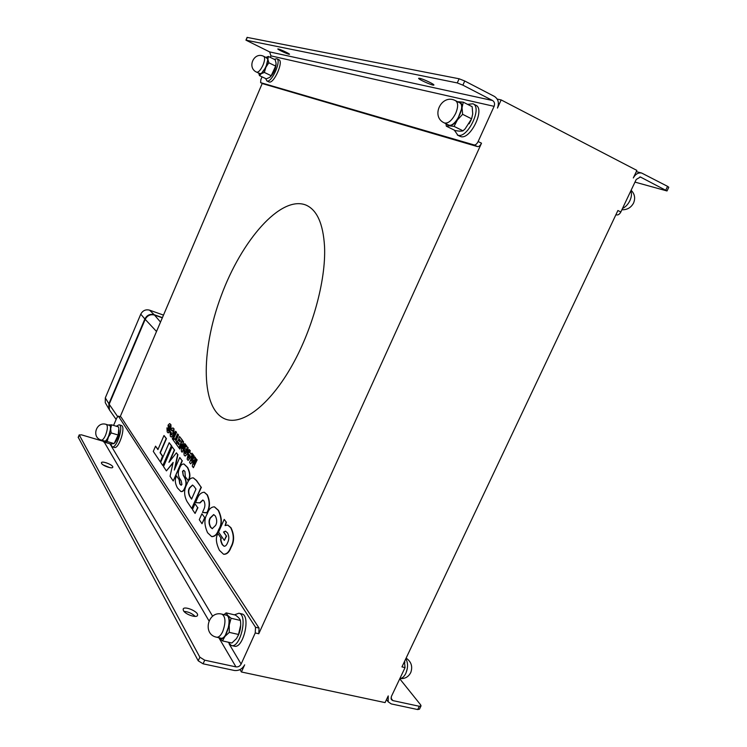 <?xml version="1.0" encoding="UTF-8"?>
<svg xmlns="http://www.w3.org/2000/svg" width="747" height="747" viewBox="0 0 747 747"><rect width="100%" height="100%" fill="white"/><g stroke="black" fill="none" stroke-linecap="round" stroke-linejoin="round"><path stroke-width="1.12" d="M404.463 661.618L405.051 667.613L401.961 666.894L617.9 210.523L620.841 211.971L636.229 179.467L640.412 177.011L667.024 190.961L634.978 182.109M210.439 527.13C208.721 523.638 208.6 520.594 210.075 517.998L213.679 514.571L215.36 516C217.069 519.52 217.153 522.657 215.612 525.402L212.213 528.671L210.439 527.13M213.819 514.618L210.393 518.082C208.908 520.678 209.029 523.722 210.757 527.214L212.381 528.708M207.507 513.18L207.134 514.029C204.043 518.876 204.192 525.104 207.582 532.732L211.616 536.551C214.688 536.43 216.947 534.329 218.385 530.239L218.768 529.362C221.962 524.319 221.775 517.97 218.208 510.313L214.37 506.839C211.196 506.98 208.908 509.09 207.507 513.18M214.501 506.877L218.526 510.406C222.092 518.063 222.279 524.413 219.086 529.455L218.703 530.323C217.265 534.413 215.005 536.523 211.933 536.635L211.812 536.598M173.136 462.412L170.055 476.297L173.211 480.975L182.063 460.666L179.775 457.481L174.294 470.059L177.637 454.503L176.432 452.831L168.953 462.309L174.34 449.899L172.099 446.79L163.518 466.586L166.413 470.89L173.136 462.412M173.005 463.028L166.413 470.89M174.34 449.899L172.099 446.79M174.621 449.993L169.662 461.403M177.637 454.503L176.432 452.831M177.926 454.587L174.901 468.668M182.063 460.666L179.775 457.481M182.352 460.75L173.211 480.975M184.939 471.506L185.321 476.857L188.169 480.386C190.289 477.23 190.037 472.926 187.413 467.473L183.921 464.018C182.119 463.831 180.718 465.11 179.71 467.837L179.541 468.229C177.721 472.104 177.917 475.746 180.12 479.163L181.232 480.9L181.904 484.504L181.073 485.223L179.766 483.869L179.112 479.649L176.572 475.942C174.649 479.303 174.947 483.309 177.469 487.968L180.849 491.498C182.399 491.713 183.659 490.574 184.64 488.09L184.742 487.847C186.479 484.532 186.33 480.947 184.294 477.09L183.211 475.279L182.52 471.31L183.678 470.321L184.939 471.506M183.827 470.377L182.81 471.394L183.211 475.279M183.501 475.363L184.294 477.09M184.593 477.174C186.629 481.031 186.778 484.616 185.041 487.931L184.929 488.174C183.958 490.658 182.698 491.797 181.138 491.582L181.007 491.535M179.112 479.649L176.572 475.942M179.411 479.733L180.064 483.953L181.222 485.242M184.061 464.064L187.712 467.566C190.326 473.01 190.578 477.314 188.468 480.47L188.029 480.713M202.96 500.051L200.037 502.918L195.518 502.591L199.729 502.834L202.81 500.004L203.987 500.994C205.332 503.898 205.182 506.905 203.558 509.986L202.474 512.442L206.863 512.666C209.851 507.288 209.916 501.321 207.04 494.775L204.174 492.208C200.962 492.506 198.553 494.897 196.937 499.351L195.518 502.591M204.314 492.245L207.349 494.859C210.224 501.414 210.168 507.372 207.171 512.759L206.788 512.844M207.096 512.928L202.474 512.442M193.585 460.087L192.296 466.193L193.389 467.697L196.872 459.732L196.125 458.733L193.716 464.251L195.154 457.435L194.715 456.847L191.353 461.039L193.744 455.558L192.987 454.54L189.542 462.421L190.597 463.868L193.585 460.087M193.454 460.712L190.597 463.868M193.744 455.558L192.987 454.54M194.043 455.642L192.082 460.133M195.154 457.435L194.715 456.847M195.443 457.519L194.323 462.869M196.872 459.732L196.125 458.733M197.171 459.825L193.389 467.697M181.829 445.165L179.803 449.087L181.913 444.222L181.278 451.113L182.1 452.234L185.471 444.493L184.742 443.522L182.511 448.648L183.146 441.393L182.427 440.431L179.093 448.107L179.803 449.087M183.146 441.393L182.427 440.431M183.435 441.486L182.875 447.789M185.471 444.493L184.742 443.522M185.751 444.577L182.1 452.234M180.018 441.729L178.262 439.666L177.515 441.374L179.187 443.634L178.682 444.81L176.964 442.476L178.766 444.624M182.259 439.918L178.925 447.584L182.259 439.918L179.513 436.537L178.729 438.321L180.475 440.674L179.934 441.925L178.262 439.666M181.969 439.824L179.513 436.537M176.964 442.476L176.227 444.185L178.645 447.49M189.411 454.839L188.804 457.509M188.356 458.116L189.178 454.512L190.093 455.763L188.356 458.116M191.979 453.186L191.12 454.335L189.663 452.383L190.046 450.609L189.252 449.545L187.124 459.116L188.095 460.441L192.754 454.232L191.979 453.186L192.754 454.232M193.053 454.325L188.095 460.441M190.046 450.609L189.252 449.545M190.336 450.702L189.663 452.383M189.962 452.477L191.232 454.176M195.004 503.758L192.455 509.557L195.07 513.432L197.638 507.596L195.004 503.758L197.638 507.596M197.946 507.68L195.07 513.432M175.554 431.252L176.553 432.289L172.996 439.759L176.264 432.205L175.554 431.252L172.286 438.788L172.996 439.759M177.543 433.904L178.552 434.959L176.031 440.777L176.983 442.075L176.208 443.858L176.694 441.981L175.741 440.683L178.262 434.875L177.543 433.904L175.022 439.712L174.079 438.424L173.313 440.198L175.918 443.774M175.106 439.525L174.079 438.424M201.886 513.787L204.921 517.858L201.886 513.787L199.281 519.688L201.989 523.712L204.613 517.774M204.921 517.858L201.989 523.712M172.949 427.947L174.014 428.778L173.92 434.493L171.362 437.042M173.509 434.707L173.734 428.694L172.818 427.891L170.792 429.702L171.511 430.674L172.921 430.393L172.846 433.568L171.586 434.903L171.128 434.53L170.129 431.224L170.297 436.192L171.222 437.014L173.79 434.791M170.848 432.196L170.129 431.224M171.128 432.289L171.726 434.922M172.594 430.076L171.511 430.674M169.746 423.642L170.914 424.641L171.072 428.946L170.633 424.557L169.606 423.586L168.047 425.164L168.803 430.758L167.982 430.608L166.936 427.975L167.197 431.943L168.168 432.877L169.56 431.542L168.859 425.893L169.858 426.033L170.727 429.011M169.457 425.603L169.083 427.405M169.746 428.003L169.84 431.626L168.308 432.905M167.711 428.787L167.011 427.826M167.991 428.871L168.579 431.047M187.114 446.809L188.02 447.481L187.899 453.494L185.247 456.015M187.497 453.653L187.73 447.388L186.974 446.753L185.91 447.098L185.928 445.109L184.033 449.461L185.695 451.702L186.311 450.273L185.415 448.947L186.834 449.087L186.778 452.421L185.461 453.774L183.79 450.011L184.098 455.091L185.097 455.987L187.796 453.737M184.593 451.104L183.79 450.011M184.882 451.188L185.611 453.793M186.376 448.667L185.387 449.022M185.676 449.106L186.311 450.273M186.601 450.366L185.695 451.702M186.367 445.698L185.928 445.109M186.657 445.791L186.302 446.818M169.167 442.71L171.679 445.884L162.827 465.558L171.39 445.8L169.167 442.71L160.661 462.346L162.827 465.558M164.004 435.51L166.46 438.629L160.325 452.813L162.753 456.352L160.437 461.683L162.472 456.268L160.045 452.729L166.179 438.536L164.004 435.51L157.906 449.61L155.544 446.155L153.284 451.393L160.157 461.599M157.99 449.405L155.544 446.155M227.816 525.094L230.982 527.727C234.371 534.749 234.455 541.192 231.243 547.056L230.888 547.859C229.208 552.22 226.864 554.358 223.857 554.283L223.736 554.255M230.562 547.775L230.916 546.963C234.128 541.108 234.044 534.656 230.664 527.634L227.686 525.057L225.09 525.599L226.098 522.004L224.221 519.389L218.582 532.097L224.324 540.398L226.304 535.963L223.53 532.004L225.454 531.154L227.518 532.9C229.18 536.094 229.226 539.315 227.658 542.565L227.499 542.929C226.537 545.282 225.379 546.374 224.025 546.225L222.232 544.656C220.636 541.23 220.234 539.045 221.019 538.092L217.975 533.675C215.435 537.392 215.92 542.957 219.441 550.362L223.53 554.199C226.546 554.274 228.881 552.126 230.562 547.775L230.888 547.859M221.019 538.092L217.975 533.675M221.345 538.176C220.552 539.129 220.963 541.323 222.559 544.74L224.203 546.262M225.594 531.192L223.53 532.004M223.848 532.097L226.304 535.963M226.621 536.047L224.324 540.398M226.098 522.004L224.221 519.389M226.416 522.088L225.482 525.346M194.08 486.409L195.985 489.108L191.577 499.155L189.701 496.41C188.104 492.973 188.029 490.116 189.486 487.819L192.511 485.046L194.08 486.409M192.651 485.092L189.785 487.912C188.328 490.2 188.403 493.067 189.999 496.494L191.671 498.94M186.657 484.672C183.846 489.957 183.958 495.56 187.011 501.47L191.727 508.474L201.083 487.165L196.246 480.414L193.296 477.875C190.653 477.763 188.561 479.761 187.011 483.869L186.657 484.672M193.426 477.921L196.545 480.508L201.083 487.165M201.391 487.249L191.727 508.474M113.581 425.426L116.812 417.844L118.315 416.126L121.089 417.078L259.05 628.078L258.77 633.755L481.507 143.2C480.265 145.609 478.939 146.748 477.529 146.608L263.075 83.785M120.192 416.695L262.253 83.403M324.553 246.715C326.075 280.751 312.097 331.248 290.396 368.411C268.696 405.658 242.672 424.903 226.173 419.394C200.635 410.71 200.411 351.267 221.112 296.036C241.412 240.646 280.452 195.359 305.654 204.949C316.887 209.618 323.19 223.54 324.553 246.715M109.594 410.122L108.847 408.861L108.885 403.763L144.862 318.978C146.954 315.122 150.054 313.693 154.162 314.692L162.416 317.624M105.906 403.791L105.271 402.689L105.308 397.871L108.885 403.763M163.49 315.103L149.54 310.145C145.656 309.193 142.733 310.537 140.763 314.179L105.308 397.871M110.089 410.831L109.398 409.842L109.183 404.22L145.198 319.352C147.29 315.495 150.39 314.057 154.498 315.057L162.332 317.83M454.064 126.392L449.274 125.841C451.87 125.757 454.587 123.778 457.425 119.912L454.064 126.392L463.019 130.818L465.148 128.839L471.59 118.82L472.72 113.955L472.169 106.7L463.261 102.162L462.038 107.764L462.626 114.31L457.425 119.912L462.038 107.764C462.132 103.88 460.927 101.872 458.415 101.741L463.261 102.162M446.454 123.974L449.274 125.841L446.332 126.187L445.94 123.713M446.332 126.187L455.212 130.566C458.975 131.239 461.581 131.323 463.019 130.818M471.124 119.978L469.153 123.825M471.59 118.82L462.626 114.31M455.735 100.78L459.461 102.675C466.576 105.252 454.886 128.587 448.368 124.917L448.181 124.824M626.35 200.336L627.517 197.871M222.494 640.907L219.114 637.882C220.757 639.572 222.699 639.087 224.931 636.435L222.494 640.907L231.859 643.008L236.5 638.582L238.666 634.511C240.506 630.085 241.094 625.398 240.413 620.44L240.413 620.43C239.964 618.918 238.293 617.134 235.389 615.07L226.136 612.876L227.658 615.323L231.084 618.245L229.245 625.062L229.282 632.364L224.931 636.435L229.245 625.062C229.749 620.468 229.226 617.227 227.658 615.323L224.38 614.734M224.007 614.641L226.136 612.876M240.655 625.276L238.256 635.557M238.666 634.511L229.282 632.364M240.413 620.44L231.084 618.245M226.07 615.136L226.154 615.154C232.672 616.154 226.985 640.291 220.701 638.134L216.677 637.219M402.035 673.99L403.072 671.786M276.866 58.752L278.902 59.751C283.925 61.291 273.888 84.037 269.107 81.974L268.845 81.871M265.558 78.51L266.978 80.975C271.74 83.02 281.787 60.255 276.782 58.714L274.27 59.321M276.091 64.354C275.596 69.2 273.71 73.337 270.423 76.773M481.507 143.2L478.136 141.538C476.894 143.947 475.568 145.086 474.158 144.955L477.529 146.608M478.136 141.538L494.103 106.335C495.018 103.758 494.514 101.816 492.581 100.518L462.879 85.158L464.746 81.003L459.125 78.78L247.108 37.387M247.117 37.359L245.94 40.151L269.63 51.907L270.965 55.876L270.321 57.398M262.038 76.838L260.852 79.63L260.619 82.628L263.131 83.813M263.168 83.832L260.619 82.628M260.656 82.646L474.158 144.955M473.224 103.926L475.708 105.187C485.578 108.717 470.293 140.343 460.619 136.542L459.797 136.215M454.307 130.118L457.846 135.179C467.491 138.961 482.786 107.288 472.944 103.777L467.575 104.356M615.976 214.585L616.639 214.912C618.217 215.164 619.618 214.184 620.841 211.971M616.639 214.912L615.939 214.678M119.128 424.782L121.294 425.445C126.206 426.304 118.885 449.442 114.319 447.462L112.143 446.818C116.691 448.798 124.021 425.641 119.128 424.782L116.28 426.248M110.631 443.97L112.143 446.818M119.044 429.917C119.146 434.745 117.765 439.012 114.879 442.7M118.315 416.126L121.089 417.078M78.22 437.275L198.235 660.824L203.081 663.812L204.715 660.18L235.949 666.884C238.2 667.136 239.927 666.193 241.122 664.074L255.241 632.942L258.77 633.755M259.05 628.078L255.53 627.247L255.241 632.942M255.53 627.247L118.521 416.294M241.673 613.885L241.785 613.913C251.132 615.332 243.279 649.246 234.241 646.164L231.467 645.548M228.124 642.168L231.327 645.52C240.338 648.592 248.219 614.641 238.909 613.222L234.399 614.837M405.051 667.613L391.325 696.596L391.325 699.566L392.847 700.593L419.291 706.279L417.722 709.557L419.469 709.164L420.935 706.092M667.052 190.896L668.789 187.264L667.575 186.358L641.645 173.033C638.199 172.464 635.417 174.107 633.307 177.963L636.883 170.419L501.162 99.921L497.465 108.072C499.304 102.927 498.296 99.043 494.43 96.428L464.746 81.003M245.94 40.151L457.257 82.926L462.879 85.158M278.257 48.957C280.414 49.321 290.424 54.083 289.453 54.279C288.977 54.802 276.848 49.218 277.856 48.938L278.257 48.957M419.646 78.295C423.278 78.949 435.296 84.71 433.811 85.083C432.84 85.914 417.078 78.78 418.731 78.248L419.646 78.295M497.185 99.071L501.162 99.921M204.715 660.18L199.86 657.192L79.313 435.062L81.376 434.81L103.469 441.337M183.445 610.598L183.146 609.281C183.557 605.341 198.627 611.504 197.553 615.173C197.329 618.469 185.349 614.594 183.445 610.598M101.555 463.373L101.415 462.785C101.583 460.404 113.479 464.979 112.788 467.155C112.732 469.237 102.703 465.867 101.555 463.373M195.182 616.406C192.063 613.39 188.337 611.728 184.023 611.41M109.818 467.631L103.254 464.961M203.081 663.812L234.325 670.47C238.825 670.955 242.271 669.079 244.661 664.839L241.421 671.983L240.011 669.592M399.748 678.808L420.598 704.794L421.037 705.887L419.291 706.279M417.722 709.557L391.269 703.917L388.207 701.835L388.225 695.924L385.069 702.6L241.421 671.983M103.516 440.749L104.655 441.505C105.841 441.272 107.101 439.768 108.436 437.014L110.659 428.647C110.743 426.061 110.22 424.8 109.09 424.856L108.492 425.08M106.317 424.417L109.379 425.351C112.788 425.949 107.568 442.392 104.403 441.01L101.321 440.095C102.61 440.244 104.029 438.61 105.57 435.193C107.671 429.45 107.923 425.855 106.317 424.417C96.326 420.963 91.041 437.462 101.321 440.095M108.38 425.043L111.574 424.819L110.659 428.647L111.154 432.924L108.436 437.014L107.138 441.514L114.142 443.587L110.575 443.961L103.6 441.907L103.357 440.777M114.142 443.587L118.166 435.025L118.848 428.33L118.549 426.929L111.574 424.819M118.166 435.025L111.154 432.924M107.138 441.514L103.6 441.907M258.779 73.169L261.207 73.71L265.885 67.286L267.902 59.274L265.904 57.407M263.84 56.398L266.782 57.827C270.349 58.938 262.907 75.512 259.713 73.617L259.657 73.589M265.876 57.388L268.36 56.445L267.902 59.274L268.817 62.795L265.885 67.286L264.345 72.44L271.189 75.708L269.676 77.427L266.277 78.855L259.47 75.615L258.723 73.141M271.189 75.708L275.662 66.091L276.091 63.187L275.167 59.751L268.36 56.445M275.662 66.091L268.817 62.795M264.345 72.44L261.207 73.71L259.47 75.615M406.396 671.609L407.283 668.742M140.763 314.179L144.862 318.978M149.54 310.145L154.162 314.692M160.521 322.088L154.498 315.057M117.587 416.518L109.183 404.22M156.515 331.481L145.198 319.352M455.735 113.283C458.331 106.784 458.266 102.591 455.539 100.686C441.766 93.179 430.132 116.728 444.437 122.975C448.247 123.713 452.01 120.482 455.735 113.283M444.25 122.881L448.368 124.917M630.813 190.896C631.915 193.594 631.607 196.853 629.889 200.672C628.012 204.435 625.547 207.031 622.503 208.46M222.755 631.476C225.883 622.568 225.65 616.807 222.064 614.193C207.937 610.187 202.073 634.427 216.583 637.2C218.731 637.508 220.785 635.604 222.755 631.476M405.798 658.789C408.114 662.813 408.123 667.669 405.826 673.364C404.164 676.689 402.185 678.397 399.897 678.5M270.965 55.876L494.103 106.335M241.122 664.074L229.208 644.063M212.624 616.219L111.49 446.389M111.004 445.585L109.93 443.774M640.926 177.207L639.88 176.927M667.575 186.358L665.801 190.065M459.125 78.78L457.257 82.926M269.63 51.907L492.581 100.518M246.099 40.161L247.276 37.359M78.23 437.611L79.313 435.062M235.949 666.884L218.852 637.714M208.945 620.804L104.235 442.093M199.86 657.192L198.235 660.824M390.952 698.128L392.847 700.593M404.949 662.206L404.258 662.047M263.065 64.998C264.877 60.33 265.12 57.463 263.784 56.37C253.999 51.216 246.575 67.874 256.716 72.188C258.602 72.375 260.722 69.985 263.065 64.998M256.66 72.16L259.713 73.617M105.271 402.689L108.847 408.861M116.13 419.44L109.398 409.842M621.877 209.786C627.125 209.907 631.01 207.685 633.531 203.1C635.557 198.235 634.754 193.959 631.122 190.261M226.154 615.154L222.064 614.193M399.869 678.556C404.846 679.004 408.497 676.969 410.813 672.431C412.82 666.455 411.261 661.674 406.116 658.107M266.8 80.909L268.92 81.909M457.295 134.983L460.059 136.346M238.909 613.222L241.785 613.913M636.313 171.614L641.645 173.033M78.174 437.368L79.257 434.819M197.348 615.64L197.553 615.173M388.207 701.835L386.488 699.584M305.654 204.949L306.438 205.276"/></g></svg>
